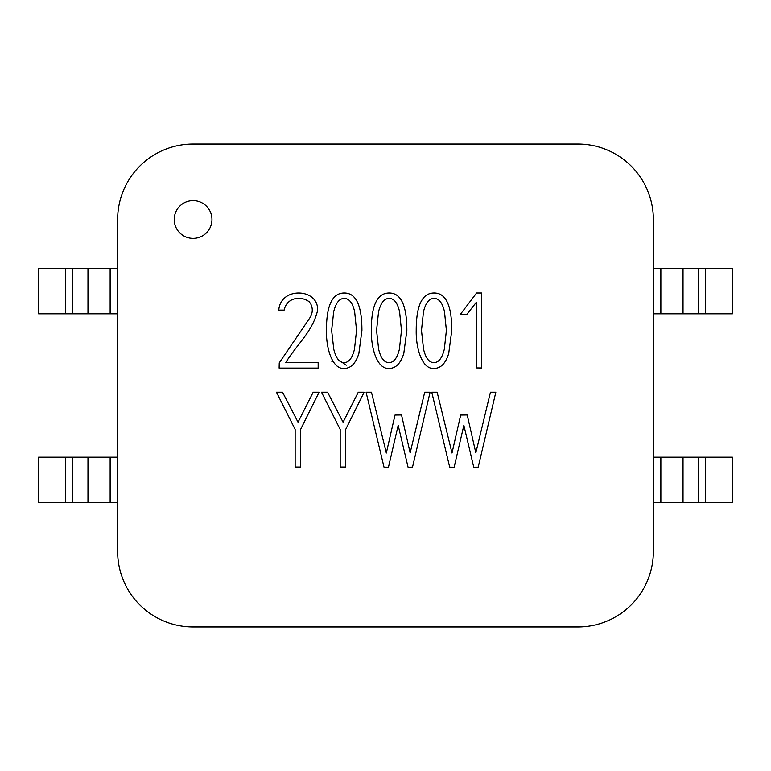 <?xml version="1.0" encoding="UTF-8"?>
<svg xmlns="http://www.w3.org/2000/svg" width="771" height="771" viewBox="0 0 771 771"><rect width="100%" height="100%" fill="white"/><g stroke="black" fill="none" stroke-linecap="round" stroke-linejoin="round"><path stroke-width="1.16" d="M361.927 330.46L358.862 353.475C355.749 363.459 350.815 368.442 344.059 368.442C332.195 369.242 326.075 348.213 326.432 330.46C326.412 305.509 332.34 293.019 344.232 292.99C356.029 292.961 361.927 305.451 361.927 330.46M193.097 626.948L577.903 626.948A75.452 75.452 0 0 0 653.355 551.496L653.355 219.504A75.452 75.452 0 0 0 577.903 144.052L193.097 144.052A75.452 75.452 0 0 0 117.645 219.504L117.645 551.496A75.452 75.452 0 0 0 193.097 626.948M211.958 219.504A18.861 18.861 0 0 1 183.662 235.839A18.861 18.861 0 0 1 183.662 203.168A18.861 18.861 0 0 1 211.958 219.504M279.131 368.095L279.247 362.89L309.894 317.797C312.689 313.296 313.016 308.766 310.877 304.208L309.431 301.953C301.702 295.804 286.899 296.874 284.162 310.106L278.784 310.106C280.625 286.089 319.387 288.354 317.527 310.684C312.718 331.52 296.151 345.273 285.665 362.717L318.163 362.717L318.163 368.095L279.131 368.095M481.615 367.979L476.237 367.921L476.237 302.415L466.58 314.79L460.046 314.79L476.584 292.99L481.615 292.99L481.615 367.979M358.284 392.208L364.124 392.208L345.62 429.563L345.62 467.024L340.184 467.024L340.184 429.447L321.517 392.208L327.588 392.208L343.076 422.219L358.284 392.208M313.19 392.208L319.088 392.208L300.526 429.563L300.526 467.024L295.148 467.024L295.148 429.447L276.471 392.208L282.543 392.208L298.04 422.219L313.19 392.208M490.452 392.208L495.83 392.208L478.203 467.139L473.751 467.197L463.863 425.341L454.148 467.197L449.695 467.139L431.77 392.208L437.147 392.208L452.008 453.03L460.682 415.049L467.216 414.991L475.832 452.856L490.452 392.208M424.715 392.208L430.093 392.208L412.514 467.139L408.071 467.197L398.183 425.341L388.468 467.197L384.016 467.139L366.09 392.208L371.468 392.208L386.329 453.03L395.003 415.049L401.537 414.991L410.143 452.856L424.715 392.208M451.777 330.46L448.712 353.475C445.648 363.478 440.694 368.471 433.851 368.442C421.968 369.232 415.858 348.155 416.215 330.46C416.215 305.509 422.171 293.019 434.083 292.99C445.879 292.961 451.777 305.451 451.777 330.46M406.857 330.46L403.792 353.475C400.669 363.459 395.745 368.442 388.989 368.442C377.106 369.261 371.034 348.29 371.294 330.46C371.294 305.509 377.25 293.019 389.162 292.99C400.959 292.961 406.847 305.451 406.857 330.46M705.629 457.184L732.45 457.184L732.45 502.451L698.237 502.451L698.237 457.184L705.629 457.184L705.629 502.451M653.355 457.184L698.237 457.184M653.355 502.451L698.237 502.451M698.237 313.816L698.237 268.549L732.45 268.549L732.45 313.816L660.863 313.816L660.863 268.549L653.355 268.549M660.863 313.816L653.355 313.816M660.863 268.549L683.029 268.549L683.029 313.816M698.237 268.549L683.029 268.549M72.763 457.184L72.763 502.451L38.55 502.451L38.55 457.184L117.645 457.184M110.137 457.184L110.137 502.451L117.645 502.451M110.137 502.451L87.971 502.451L87.971 457.184M72.763 502.451L87.971 502.451M72.763 268.549L72.763 313.816L38.55 313.816L38.55 268.549L117.645 268.549M110.137 268.549L110.137 313.816L117.645 313.816M110.137 313.816L87.971 313.816L87.971 268.549M72.763 313.816L87.971 313.816M446.399 330.402L444.491 311.667C442.448 302.839 438.978 298.425 434.083 298.425C429.225 298.416 425.698 302.83 423.501 311.667L421.477 330.402L423.558 349.196C425.659 358.12 429.11 362.592 433.909 362.611C438.651 362.611 442.12 358.158 444.318 349.253L446.399 330.402M356.549 330.402L354.641 311.667C352.598 302.839 349.128 298.425 344.232 298.425C339.423 298.416 335.915 302.83 333.708 311.667L331.626 330.402L333.766 349.196C335.915 358.101 339.346 362.572 344.059 362.611C348.8 362.611 352.27 358.158 354.467 349.253L356.549 330.402M401.479 330.402L399.571 311.667C397.518 302.839 394.048 298.425 389.162 298.425C384.334 298.416 380.807 302.83 378.58 311.667L376.556 330.402L378.638 349.196C380.768 358.12 384.218 362.592 388.989 362.611C393.73 362.611 397.2 358.158 399.397 349.253L401.479 330.402M683.029 457.184L683.029 502.451M660.863 502.451L660.863 457.184M705.629 268.549L705.629 313.816M65.371 502.451L65.371 457.184M65.371 313.816L65.371 268.549M338.411 359.787L346.237 365.194M333.457 362.062L331.723 361.194"/></g></svg>
